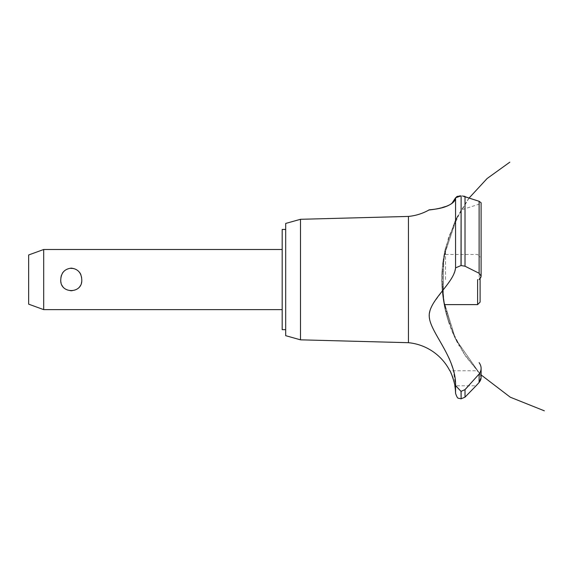 <?xml version="1.0" encoding="UTF-8"?>
<svg xmlns="http://www.w3.org/2000/svg" width="573" height="573" viewBox="0 0 573 573"><rect width="100%" height="100%" fill="white"/><g stroke="black" fill="none" stroke-linecap="round" stroke-linejoin="round"><path stroke-width="0.43" stroke-dasharray="2.87 2.15" d="M285.691 223.441L285.691 335.678M282.188 229.451L282.188 329.668M282.188 279.56L282.188 249.499L282.188 279.56M81.76 279.56C82.92 264.912 59.613 264.912 60.774 279.56C61.189 286.378 64.692 290.189 71.267 290.991C77.842 290.189 81.345 286.378 81.76 279.56M43.684 309.621L43.684 249.499M28.65 254.971L28.65 304.156M300.503 219.294L300.503 339.832M408.449 216.429L408.449 342.697M468.578 385.787L479.121 374.033L479.121 382.47L476.077 385.787L454.826 385.787L454.332 383.093M454.031 381.768L453.157 378.603M452.563 376.833L452.391 376.361M452.183 375.809L451.825 374.914M450.822 372.694L449.812 370.752L477.144 370.752M449.769 359.923L453.279 370.194L455.556 385.593L455.556 393.3M455.728 197.341L455.556 267.877L453.436 274.947L450.17 280.548L433.188 303.59L430.409 309.391L429.263 315.229M429.249 315.981L430.33 322.477L433.274 329.382L442.42 345.211L448.903 357.881M429.743 209.919L430.352 209.84M432.479 209.553L436.798 208.837M437.715 208.658L448.516 205.413L451.775 203.565M456.065 197.019L456.803 196.603M457.92 196.238L458.765 196.066M461.014 265.543L461.014 195.88L461.115 265.543L455.556 267.877M462.404 195.945L463.901 196.167M464.739 196.381L479.121 201.288L479.121 273.264L465.011 266.216L461.115 265.543M445.529 279.56L445.529 247.944L445.529 279.56M462.504 209.503L479.171 204.167L481.105 202.77L481.105 276.207L479.121 273.264M479.171 372.787C476.528 370.144 476.528 370.144 479.171 372.787L481.105 377.485L479.171 372.787C476.528 370.144 476.528 370.144 479.171 372.787M481.105 377.564L481.041 378.424M480.804 379.534L480.461 380.451M455.556 385.593L461.014 391.359L465.011 389.633L465.011 397.146M479.171 204.167L479.171 279.466L480.625 277.884M480.819 277.504L481.098 276.43M477.603 279.56L477.603 304.614M480.102 302.107L480.102 278.607M461.115 391.359L461.115 398.815M461.014 391.359L461.014 398.815M465.011 196.475L465.011 266.216M441.79 280.011C441.754 269.174 443.008 258.48 445.529 247.944L454.769 221.73L469.165 197.957M455.227 220.763L445.357 248.689L441.797 278.091L444.72 307.565L453.981 335.699L465.806 356.513L479.995 373.789M456.638 217.933L443.581 257.592L443.237 299.342L455.642 339.209L479.615 373.395L463.07 352.395L450.972 328.558L443.13 298.59L442.313 267.62L448.566 237.279L461.552 209.152M456.774 217.661L467.74 199.877M455.535 220.147L456.753 217.711M468.829 198.408L466.322 201.861M457.505 216.265L443.817 256.195L443.108 298.411L455.435 338.786L479.615 373.395M455.263 220.698L445.371 248.618L441.797 278.02L444.705 307.493L453.952 335.635L465.785 356.485L481.105 374.921M444.548 252.364L445.529 247.944C443.072 258.187 441.826 268.572 441.79 279.108M441.905 285.161L445.529 311.175L443.029 297.831M442.7 295.253C440.859 279.316 441.804 263.544 445.529 247.944C441.375 265.385 440.68 282.969 443.445 300.682M443.96 303.697L445.343 310.373M444.591 306.963C440.565 287.223 440.873 267.548 445.529 247.944C439.735 272.648 440.68 297.086 448.373 321.26M444.512 306.584C440.565 286.958 440.909 267.412 445.529 247.944C440.515 269.124 440.544 290.303 445.601 311.468M449.232 323.831C440.759 298.891 439.527 273.593 445.529 247.944C440.744 268.128 440.551 288.362 444.949 308.639M444.254 305.273L443.223 299.206M443.688 302.15C440.644 283.957 441.26 265.886 445.529 247.944C441.704 263.967 440.816 280.154 442.85 296.506M442.005 287.274L445.529 311.175M443.939 255.522L445.529 247.944M445.794 312.249C448.781 324.211 453.315 335.556 459.388 346.285M445.529 254.505L477.603 254.505L480.102 257.012"/><path stroke-width="0.86" d="M285.691 329.668L282.188 329.668L282.188 229.451L285.691 229.451M43.684 249.499L43.684 309.621L28.65 304.156L28.65 254.971L43.684 249.499L282.188 249.499M60.774 279.56C61.189 272.741 64.692 268.93 71.267 268.128C77.842 268.93 81.345 272.741 81.76 279.56C82.92 294.207 59.613 294.207 60.774 279.56M300.503 219.294L300.503 339.832L285.691 335.678L285.691 223.441L300.503 219.294L408.449 216.429L408.449 342.697A52.093 52.093 0 0 1 449.812 370.752C450.571 370.351 455.599 385.937 454.826 385.787A52.093 52.093 0 0 1 455.556 393.3L455.556 385.593L461.014 391.359L465.011 389.633L468.578 385.787M454.332 383.093L454.031 381.768M453.157 378.603L453.028 378.201M452.921 377.865L452.563 376.833M452.391 376.361L452.183 375.809M451.825 374.914L450.822 372.694M429.263 315.229L429.249 315.981M448.903 357.881L449.769 359.923M408.449 216.429A52.093 52.093 0 0 0 428.948 210.012L429.743 209.919M430.352 209.84L432.479 209.553M436.798 208.837L437.715 208.658M451.775 203.565L455.556 197.814C454.919 207.92 428.812 209.947 429.012 210.005C426.72 209.51 452.634 209.79 455.556 197.814L461.014 195.88L459.145 196.009M456.803 196.603L457.92 196.238M455.556 197.814L455.556 267.877L461.014 265.543L465.011 266.216L479.121 273.264L481.105 276.207L481.105 202.77L479.121 201.288L462.404 195.945M463.901 196.167L464.739 196.381M481.098 276.43L479.049 279.56M480.461 380.451L479.121 382.47L481.105 377.564M481.041 378.424L480.804 379.534M476.077 385.787L479.121 382.47L479.121 374.033L465.011 389.633L465.011 397.146L476.077 385.787M479.121 362.645C481.764 366.462 481.764 370.251 479.121 374.033M455.556 385.858C456.395 357.889 430.438 332.849 429.277 316.962C427.63 301.233 454.31 283.162 455.556 267.763M461.115 391.359L461.115 398.815L461.014 391.359M480.625 277.884L480.819 277.504M461.115 265.543L461.115 195.88L461.014 265.543M445.529 304.614L477.603 304.614L477.603 279.56M480.102 278.607L480.102 302.107L477.603 304.614M465.011 266.216L465.011 196.475M479.121 273.264L479.121 201.288M282.188 309.621L43.684 309.621M469.165 197.957L487.1 178.525L509.827 162.173M481.105 374.921L510.271 397.204L544.35 410.827L510.271 397.204L481.105 374.921L510.271 397.204L544.35 410.827L510.271 397.204L481.105 374.921L510.271 397.204L544.35 410.827M479.615 373.395L479.995 373.789M481.105 377.485L481.105 368.453M461.115 398.815L465.011 397.146M461.014 398.815L458.608 398.235C457.806 398.607 456.788 396.96 455.556 393.3M300.503 339.832L408.449 342.697"/></g></svg>

